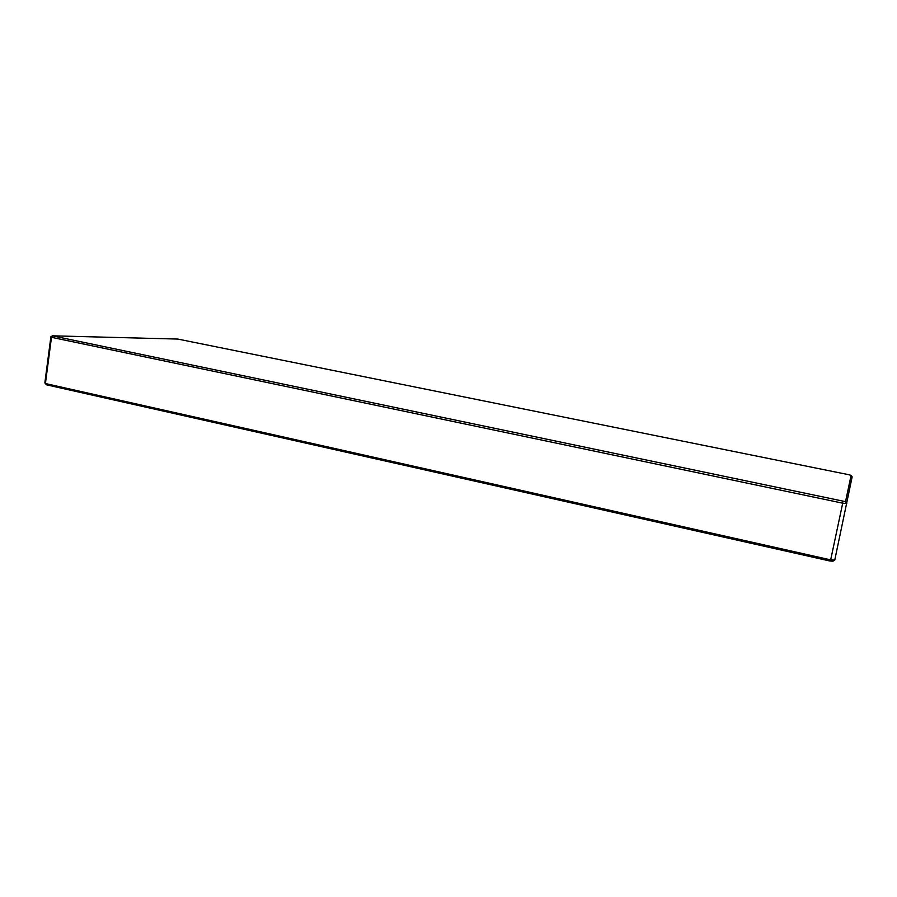 <?xml version="1.0" encoding="UTF-8"?>
<svg xmlns="http://www.w3.org/2000/svg" width="897" height="897" viewBox="0 0 897 897"><rect width="100%" height="100%" fill="white"/><g stroke="black" fill="none" stroke-linecap="round" stroke-linejoin="round"><path stroke-width="1.35" d="M851.096 475.41L852.15 476.856L834.748 560.154L830.678 559.874L842.709 503.172L846.779 503.565L845.523 501.658L851.096 475.41L848.652 474.681L177.808 339.066L52.385 335.814L845.523 501.658M52.845 336.196L51.477 337.306L842.709 503.172L842.406 501.356M50.882 336.812L51.477 337.306L45.422 383.535L830.678 559.874L829.759 560.973L46.465 384.813L44.85 382.896L50.882 336.812L52.385 335.814M46.465 384.813L44.85 382.896M834.748 560.154L832.887 561.186L829.759 560.973"/></g></svg>
